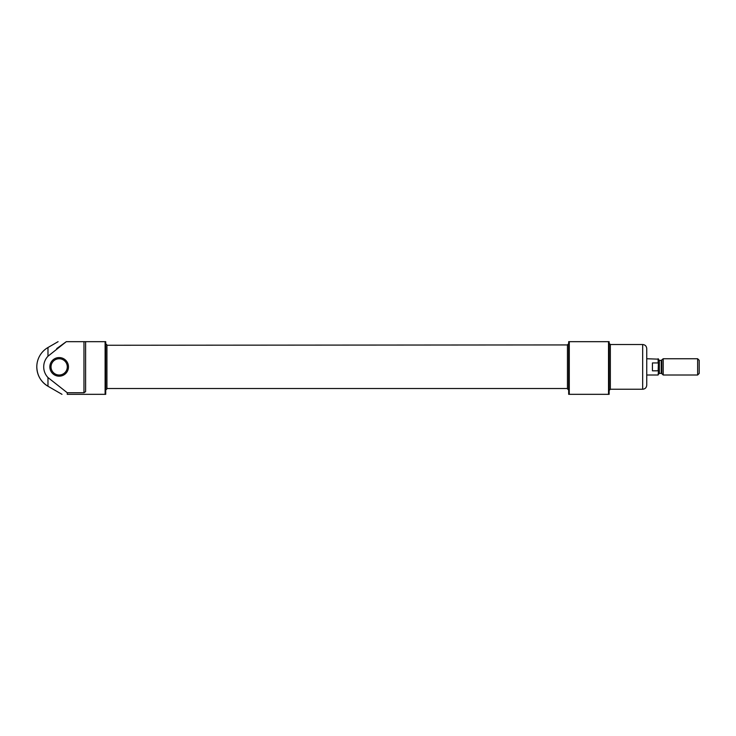 <?xml version="1.0" encoding="UTF-8"?>
<svg xmlns="http://www.w3.org/2000/svg" width="736" height="736" viewBox="0 0 736 736"><rect width="100%" height="100%" fill="white"/><g stroke="black" fill="none" stroke-linecap="round" stroke-linejoin="round"><path stroke-width="1.1" d="M105.726 341.67L105.11 341.67L105.726 341.67L105.726 394.33L67.261 394.33C60.444 394.33 60.444 394.33 67.261 394.33C60.444 394.33 60.444 394.33 67.261 394.33L67.261 392.739L47.978 377.55A15.456 15.456 0 0 1 47.978 356.215L66.304 341.67C55.89 341.67 55.89 341.67 66.304 341.67C55.89 341.67 55.89 341.67 66.304 341.67L56.718 348.588M105.11 394.33L105.11 341.67L66.304 341.67M67.261 392.739L83.968 392.739L85.597 391.653L85.597 342.111M608.525 394.33L608.525 341.67L569.278 341.67L569.278 394.33L609.132 394.33L609.132 341.67L608.525 341.67L609.132 341.67M609.132 375.01L609.132 343.298L610.356 344.522L610.356 389.243L609.132 390.466M568.67 394.33L568.67 341.67L569.278 341.67M568.67 375.01L568.67 390.062L567.456 388.838L567.456 344.926L106.941 345.258M105.726 366.878L105.726 390.062L106.941 388.838L106.941 344.926L105.726 343.703M49.855 366.878A9.31 9.31 0 0 0 63.82 374.937A9.31 9.31 0 0 0 63.82 358.818A9.31 9.31 0 0 0 49.855 366.878M61.98 394.33L47.978 386.253C40.802 381.782 37.076 375.332 36.8 366.878A22.365 22.365 0 0 0 47.978 386.253L47.978 377.55M567.456 345.258L567.456 388.838M51.032 366.878A8.133 8.133 0 0 0 63.232 373.925A8.133 8.133 0 0 0 63.232 359.84A8.133 8.133 0 0 0 51.032 366.878M658.131 375.01L658.536 369.886L658.131 375.01L646.742 375.01L646.742 385.176L646.742 348.588C646.502 346.113 645.15 344.761 642.675 344.522L610.356 344.522M658.536 363.869L658.131 362.94L652.436 362.94L652.436 370.815L658.131 370.815L658.536 359.159L646.742 358.745M658.131 362.94L658.131 358.745M697.636 375.01L699.2 373.456L699.2 360.309L697.636 358.745L663.21 358.745L663.21 375.01L697.636 375.01L697.636 358.745M661.82 360.134L661.82 373.63L661.25 373.391L661.25 360.373L663.21 358.745M661.25 360.373L659.355 360.373L658.536 359.564M47.978 356.215L47.978 347.512L58.098 341.67M83.968 392.739L83.968 341.67M646.742 385.176C646.502 387.651 645.15 389.004 642.675 389.243L642.675 344.522M661.25 373.391L659.355 373.391L659.355 360.373M47.978 347.512A22.365 22.365 0 0 0 36.8 366.878M567.456 344.926L568.67 343.703M567.456 388.507L106.941 388.507M642.675 389.243L610.356 389.243M661.82 373.63L663.21 375.01M659.355 373.391L658.536 374.201"/></g></svg>
